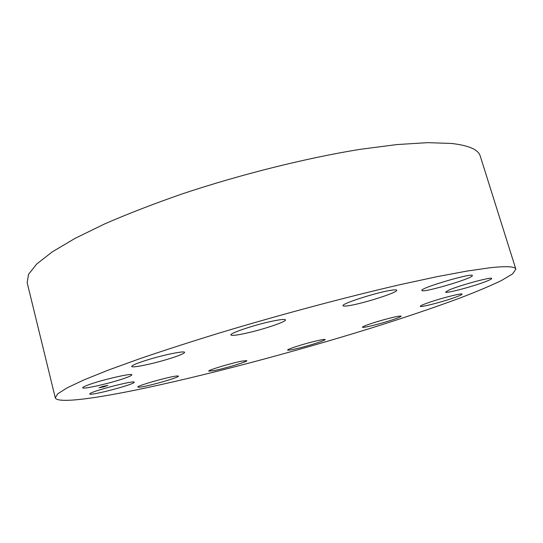 <?xml version="1.0" encoding="UTF-8"?>
<svg xmlns="http://www.w3.org/2000/svg" width="543" height="543" viewBox="0 0 543 543"><rect width="100%" height="100%" fill="white"/><g stroke="black" fill="none" stroke-linecap="round" stroke-linejoin="round"><path stroke-width="0.81" d="M125.623 377.908C112.313 382.808 82.407 389.725 82.712 387.756C82.658 387.247 84.559 386.283 88.421 384.865C101.785 379.849 132.635 372.776 131.813 374.84C131.834 375.383 129.77 376.408 125.623 377.908M55.277 397.775L27.15 282.625L28.541 274.29L36.72 264.013L52.162 251.945L75.029 238.377L105.043 223.743C128.352 213.623 154.293 203.605 182.862 193.675C241.526 174.181 306.435 158.02 360.057 149.345L396.926 144.567L427.646 142.653L451.464 143.454C468.88 145.449 478.478 149.671 480.263 156.112L515.85 269.179L512.572 273.923L501.352 280.582C490.478 285.794 476.856 291.55 460.471 297.849C434.081 307.637 404.012 317.804 370.272 328.366C291.883 352.672 201.704 376.557 133.714 390.451C90.023 399.302 56.913 403.381 55.277 397.775L57.782 393.77L67.21 387.804L84.016 379.883L108.315 370.095L139.802 358.692C164.095 350.398 190.96 341.73 220.397 332.696C280.717 314.546 346.665 296.96 400.306 284.62L436.972 276.686L467.156 271.045L490.139 267.74C506.673 265.982 515.246 266.464 515.85 269.179M380.65 320.628C392.874 317.193 399.709 315.7 401.162 316.155C400.232 317.248 394.109 319.467 382.795 322.807C370.754 326.194 363.946 327.673 362.385 327.246C363.158 326.207 369.247 324.001 380.65 320.628M249.346 332.472C238.078 335.112 231.929 335.941 230.897 334.97C229.655 333.456 250.201 326.275 267.611 322.223C278.722 319.671 284.688 318.877 285.509 319.861C286.473 321.497 266.26 328.495 249.346 332.472M313.664 341.561C320.859 339.796 324.687 339.124 325.155 339.545C325.78 340.291 311.085 345.083 299.369 347.988C292.093 349.787 288.177 350.479 287.62 350.072C286.853 349.38 301.711 344.506 313.664 341.561M347.914 305.804C344.859 306.238 343.23 306.211 343.033 305.729C340.746 303.815 379.408 291.53 392.501 290.084C395.155 289.745 396.56 289.799 396.716 290.247C398.338 292.385 361.509 304.06 347.914 305.804M242.11 361.088L246.868 360.654C247.825 361.59 224.761 368.541 213.888 370.618L208.729 371.127C207.507 370.272 231.44 363.063 242.11 361.088M421.877 290.417C419.793 288.095 472.905 272.437 472.342 275.566L472.335 275.715C472.05 278.702 421.599 293.403 421.877 290.444L421.877 290.417M177.704 375.973L178.403 376.143C179.713 377.453 144.73 387.24 138.791 387.234L137.854 387.064C136.239 385.815 172.884 375.62 177.704 375.973M448.878 290.105C459.154 285.462 492.399 276.448 491.666 278.491C491.734 278.871 490.485 279.597 487.933 280.67C476.835 285.469 445.294 293.98 445.667 292.059L448.878 290.105M133.734 382.74C129.465 385.822 89.371 396.105 89.758 393.987L90.077 393.573C93.315 390.682 135.214 379.93 134.236 382.211L133.734 382.74M430.592 301.922C443.563 297.53 462.412 292.887 462.052 294.143C461.876 294.829 458.285 296.342 451.287 298.691C438.411 303.008 420.139 307.514 420.296 306.306C420.384 305.682 423.811 304.223 430.592 301.922M165.527 359.88C149.861 364.509 131.705 368.086 131.698 366.45C132.132 365.113 138.438 362.615 150.628 358.957C166.85 354.158 184.858 350.703 184.634 352.339C184.043 353.744 177.676 356.262 165.527 359.88M103.672 386.887L99.03 387.75L103.19 386.29L107.833 385.428L103.672 386.887M103.625 386.826L99.966 387.505L103.245 386.351L106.896 385.679L103.625 386.826M104.718 386.249L102.193 386.786L104.711 386.195M104.595 386.29L104.059 386.412L104.595 386.283M104.324 386.317L102.043 386.84L104.351 386.304M104.867 386.385L102.315 386.894L104.867 386.385M103.211 386.792L104.066 386.562L103.211 386.792M103.421 386.677L102.138 386.955L103.421 386.67"/></g></svg>
